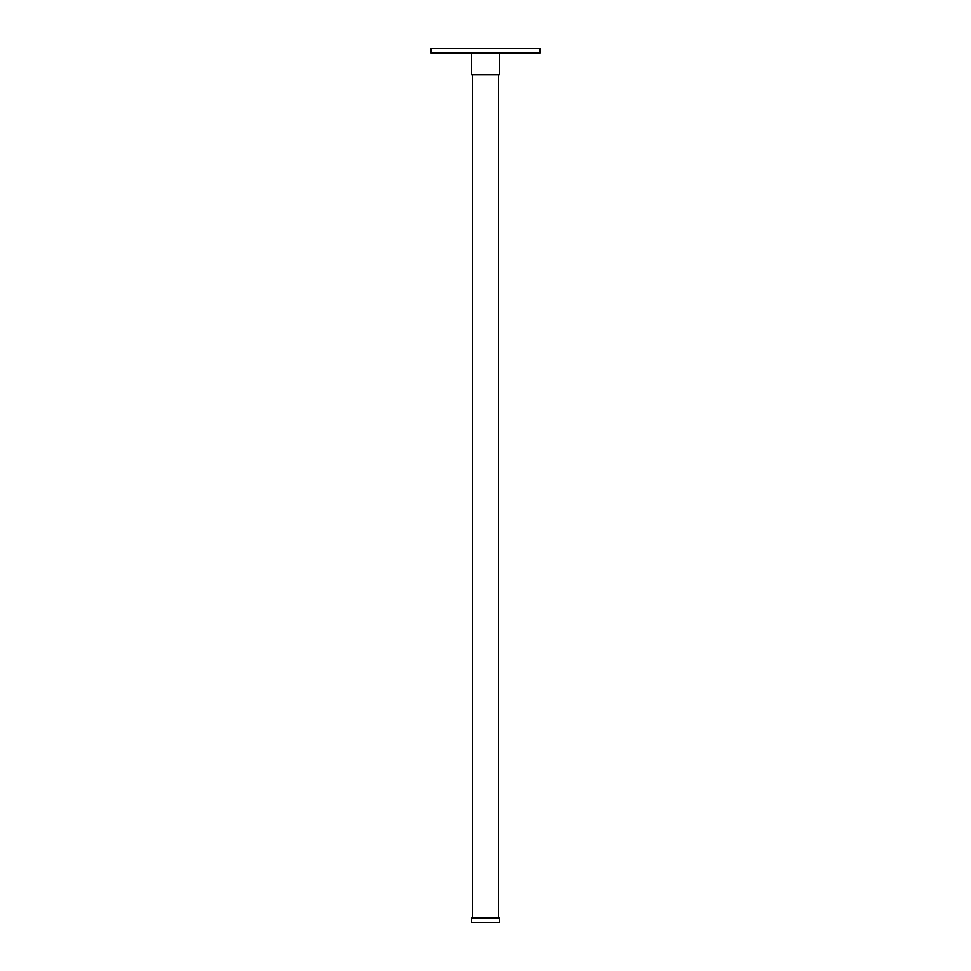 <?xml version="1.0" encoding="UTF-8"?>
<svg xmlns="http://www.w3.org/2000/svg" width="971" height="971" viewBox="0 0 971 971"><rect width="100%" height="100%" fill="white"/><g stroke="black" fill="none" stroke-linecap="round" stroke-linejoin="round"><path stroke-width="1.46" d="M499.482 918.081L471.518 918.081L471.518 922.45L499.482 922.45L499.482 918.081M472.392 74.767L472.392 918.081M498.609 74.767L498.609 918.081M471.518 52.92L471.518 74.767L499.482 74.767L499.482 52.92M430.881 52.92L430.881 48.55L540.119 48.55L540.119 52.92L430.881 52.92"/></g></svg>
